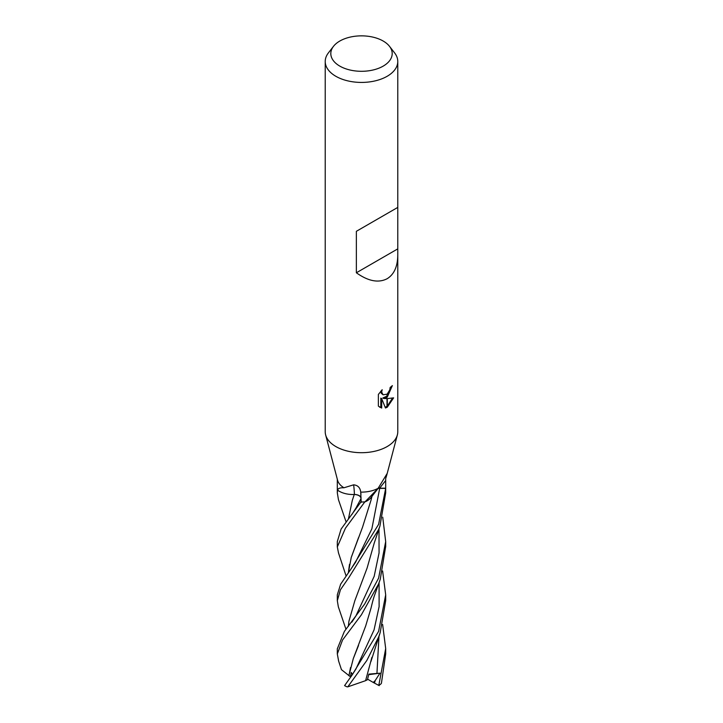 <?xml version="1.0" encoding="UTF-8"?>
<svg xmlns="http://www.w3.org/2000/svg" width="723" height="723" viewBox="0 0 723 723"><rect width="100%" height="100%" fill="white"/><g stroke="black" fill="none" stroke-linecap="round" stroke-linejoin="round"><path stroke-width="1.08" d="M361.075 497.56A6.95 4.013 0 0 0 354.406 494.478A19.241 11.107 180 0 1 337.704 490.221A352.887 69.363 114.9 0 0 337.695 489.833C338.247 488.323 340.334 487.636 343.958 487.772A24.184 13.963 180 0 1 337.587 480.262L325.666 435.02M343.958 487.772L353.628 484.826C357.849 485.26 360.217 487.691 360.714 492.119A24.184 13.963 180 0 0 378.147 488.287L387.23 473.357L397.334 435.02M383.208 66.109A30.691 17.723 180 0 1 344.094 68.17A30.691 17.723 180 0 1 333.484 46.344A30.691 17.723 180 0 1 339.792 41.048A30.691 17.723 180 0 1 389.516 46.344A30.691 17.723 180 0 1 383.208 66.109M389.516 46.344L394.622 52.924A36.277 20.949 180 0 1 397.777 61.473A36.277 20.949 180 0 1 387.157 76.286A36.277 20.949 180 0 1 347.618 80.831A36.277 20.949 180 0 1 325.223 61.473A36.277 20.949 180 0 1 328.378 52.924L333.484 46.344M397.777 255.219C397.614 266.615 394.08 274.442 387.157 278.707C378.5 283.208 368.233 281.238 356.367 272.779L356.367 231.306L397.777 207.402L397.777 431.748A36.277 20.949 180 0 1 387.157 446.561A36.277 20.949 180 0 1 347.618 451.107A36.277 20.949 180 0 1 325.223 431.748L325.223 61.473M383.678 398.5L387.004 398.599L387.004 407.347L385.449 407.989L381.69 398.599L381.69 408.07L378.373 406.127L378.373 394.442L382.187 389.715L381.672 392.038L383.082 394.812L387.004 394.171L387.004 397.298L383.678 398.5L382.81 398.002L387.004 396.123M387.004 394.171A5.793 3.344 120 0 0 387.302 393.927L389.778 389.869L390.158 387.438A36.277 20.949 0 0 0 392.363 385.603L387.302 397.081A9.535 5.504 -60 0 1 387.004 397.298M387.302 407.185L387.302 398.59L393.619 397.867L387.302 407.185A13.131 7.582 -60 0 1 387.004 407.347M387.302 395.852L391.423 386.444M387.302 397.081L387.302 393.927M383.082 394.812L381.175 393.195L380.813 391.152M379.503 407.085L380.813 407.564L380.813 398.093L381.69 398.599M385.178 407.293L387.004 406.335M387.302 406.127L392.481 398.129M380.813 407.564L381.69 408.07M378.979 487.284L371.188 497.352A19.241 11.107 180 0 1 365.296 501.771A352.887 301.798 50.3 0 1 365.766 501.111L378.147 488.287M365.296 501.771A3.272 1.889 -0 0 0 365.007 501.852L365.766 501.111M386.498 474.939C387.546 472.318 387.275 473.547 385.675 478.617L385.684 488.215L379.702 488.17A6.95 4.013 -0 0 0 378.192 488.251M365.007 501.852A24.184 13.963 180 0 1 361.184 501.997L360.714 492.11M337.704 490.221A3.272 1.889 0 0 0 337.569 490.058A24.184 13.963 180 0 1 337.316 488.034A24.184 13.963 180 0 1 337.316 487.853M378.066 488.405L385.675 488.368A24.184 13.963 180 0 0 385.684 488.034A24.184 13.963 180 0 1 385.684 488.215M360.94 493.547L360.976 494.216M354.406 494.478A354.903 69.76 114.9 0 0 353.628 484.826M397.37 434.903A36.277 20.949 180 0 1 387.148 446.561M397.415 207.609L356.367 231.306M397.415 249.083L356.367 272.779M338.518 553.023L337.316 546.959L345.431 528.206L364.835 501.861A24.184 13.963 180 0 1 360.913 501.988L341.111 529.037L337.316 541.59L337.316 546.959M385.675 488.368L378.599 524.365L351.468 568.287L340.614 584.247L337.316 594.83L337.316 600.686L340.443 589.76L348.929 577.487L378.599 529.561L379.918 526.136L385.684 492.851L385.684 488.133M345.974 629.272L338.337 606.796L337.316 600.686M346.172 522.096L338.445 499.665L337.316 492.851L337.551 489.959M378.599 631.387L351.938 675.282L344.591 685.621A24.184 13.963 180 0 0 346.886 686.769L347.79 686.85L366.805 660.506L378.599 637.062L380.162 632.697L385.684 600.686L385.684 594.83L378.599 631.387M382.729 517.189L385.684 541.59L378.599 578.165L364.618 604.121L344.356 631.441L337.316 648.838M338.644 661.147L337.316 653.954L342.548 640.009L361.383 614.83L378.599 583.904L380.244 579.304L385.684 546.407M348.441 572.318L351.233 557.487L358.536 537.623M351.233 557.487L362.521 527.248L371.062 500.045M348.396 572.381L349.507 564.365M382.63 624.509L385.684 648.54L378.789 685.404A24.184 13.963 180 0 0 380.768 684.075L381.419 683.262L385.684 653.935M371.884 657.352L365.594 680.668L347.79 686.85M352.336 500.271L348.359 519.25L352.336 500.28L354.279 494.46M354.234 494.46C358.427 494.749 360.687 496.114 361.021 498.545L360.894 502.557M379.223 685.648L373.249 682.449L375.201 680.569L379.964 673.176L368.829 674.125L367.447 679.719L365.603 680.632M352.453 674.577L351.251 672.435L350.42 676.755L341.455 669.661L338.481 660.641M348.875 675.743L353.294 658.608L365.693 625.928L371.071 607.935C373.683 596.981 374.198 596.412 376.222 590.664L380.244 579.304M382.612 571.025L385.684 594.83M353.294 658.608L358.518 645.503M348.92 675.734L350.538 667.528M348.956 621.111L354.848 600.668L348.956 621.111L348.314 626.434M379.909 526.136L374.252 543.018L367.103 568.052L354.848 600.668M373.249 682.449L367.591 679.168M350.42 676.755L350.881 676.737M379.964 673.176L368.694 674.676M379.702 488.17A352.697 301.636 50.3 0 1 385.684 480.56M351.468 568.287L355.526 562.304L371.866 528.838L379.702 488.314M376.936 673.529L378.969 636.249M356.068 507.844L361.021 498.545M374.496 683L375.201 680.569M351.947 675.264L355.906 669.046L374.044 629.932L379.114 606.606L379.069 582.81M351.83 622.16L355.897 615.951L374.18 576.312L379.06 552.932L378.997 528.658M397.777 207.402L397.777 61.473M337.316 488.034L337.316 479.213M385.684 488.034L385.684 478.572M337.316 488.133L337.316 492.851M337.316 648.712L337.316 653.981M371.044 500.099L371.984 496.267M338.427 552.734L346.019 575.743M380.162 632.67L370.962 661.455M351.984 514.378L356.078 507.826M385.684 541.59L385.684 546.94M385.684 648.712L385.684 653.981"/></g></svg>
